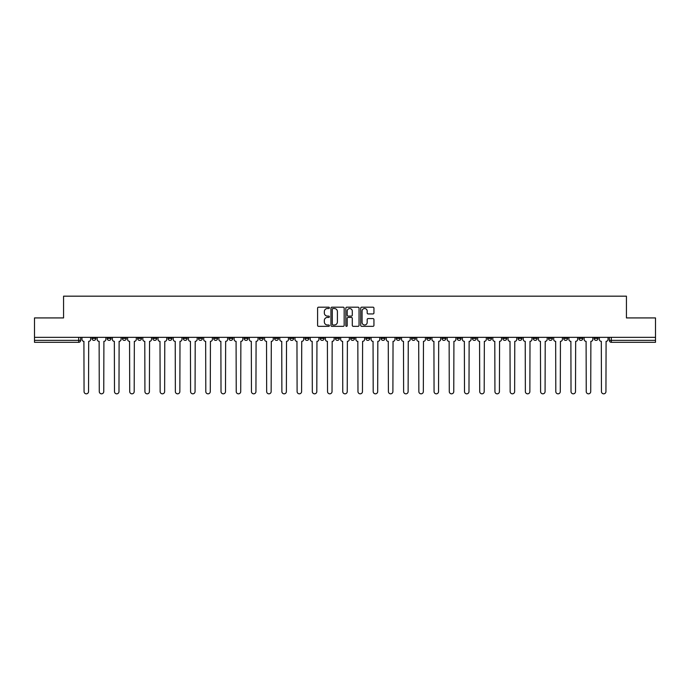 <?xml version="1.0" encoding="UTF-8"?>
<svg xmlns="http://www.w3.org/2000/svg" width="690" height="690" viewBox="0 0 690 690"><rect width="100%" height="100%" fill="white"/><g stroke="black" fill="none" stroke-linecap="round" stroke-linejoin="round"><path stroke-width="1.03" d="M329.389 307.852A0.673 0.673 0 0 0 328.725 307.188L318.547 307.188A0.957 0.957 0 0 0 317.59 308.145L317.59 325.378A0.957 0.957 0 0 0 318.547 326.336L328.725 326.336A0.673 0.673 0 0 0 329.389 325.663A0.673 0.673 0 0 0 328.725 324.99L327.405 324.99A3.062 3.062 0 0 1 324.343 321.928L324.343 320.496A3.062 3.062 0 0 1 327.405 317.426L328.725 317.426A0.673 0.673 0 0 0 329.389 316.762A0.673 0.673 0 0 0 328.725 316.089L327.405 316.089A3.062 3.062 0 0 1 324.343 313.027L324.343 311.587A3.062 3.062 0 0 1 327.405 308.525L328.725 308.525A0.673 0.673 0 0 0 329.389 307.852M594.142 337.341L594.142 338.419L598.04 338.419A1.949 1.949 0 0 1 596.091 340.368A1.949 1.949 0 0 1 594.142 338.419L594.142 337.341M502.838 337.341L502.838 338.419L506.736 338.419A1.949 1.949 0 0 1 504.787 340.368A1.949 1.949 0 0 1 502.838 338.419L502.838 337.341M487.614 337.341L487.614 338.419L491.522 338.419A1.949 1.949 0 0 1 489.572 340.368A1.949 1.949 0 0 1 487.614 338.419L487.614 337.341M396.31 337.341L396.31 338.419L400.217 338.419A1.949 1.949 0 0 1 398.259 340.368A1.949 1.949 0 0 1 396.31 338.419L396.31 337.341M381.096 337.341L381.096 338.419L384.994 338.419A1.949 1.949 0 0 1 383.045 340.368A1.949 1.949 0 0 1 381.096 338.419L381.096 337.341M365.873 337.341L365.873 338.419L369.78 338.419A1.949 1.949 0 0 1 367.83 340.368A1.949 1.949 0 0 1 365.873 338.419L365.873 337.341M335.444 337.341L335.444 338.419L339.342 338.419A1.949 1.949 0 0 1 337.393 340.368A1.949 1.949 0 0 1 335.444 338.419L335.444 337.341M305.006 338.419L305.006 337.341L305.006 338.419A1.949 1.949 0 0 0 306.955 340.368A1.949 1.949 0 0 1 305.006 338.419L308.904 338.419A1.949 1.949 0 0 1 306.955 340.368A1.949 1.949 0 0 0 308.904 338.419L308.904 337.341L308.904 338.419M289.783 338.419L289.783 337.341L289.783 338.419A1.949 1.949 0 0 0 291.741 340.368A1.949 1.949 0 0 1 289.783 338.419L293.69 338.419A1.949 1.949 0 0 1 291.741 340.368M274.568 338.419L274.568 337.341L274.568 338.419A1.949 1.949 0 0 0 276.518 340.368A1.949 1.949 0 0 1 274.568 338.419L278.475 338.419A1.949 1.949 0 0 1 276.518 340.368A1.949 1.949 0 0 0 278.475 338.419L278.475 337.341L278.475 338.419M259.354 337.341L259.354 338.419L263.252 338.419A1.949 1.949 0 0 1 261.303 340.368A1.949 1.949 0 0 1 259.354 338.419L259.354 337.341M244.131 337.341L244.131 338.419L248.038 338.419A1.949 1.949 0 0 1 246.089 340.368A1.949 1.949 0 0 1 244.131 338.419L244.131 337.341M228.916 337.341L228.916 338.419L232.815 338.419A1.949 1.949 0 0 1 230.865 340.368A1.949 1.949 0 0 1 228.916 338.419L228.916 337.341M213.702 338.419L213.702 337.341L213.702 338.419A1.949 1.949 0 0 0 215.651 340.368A1.949 1.949 0 0 1 213.702 338.419L217.6 338.419A1.949 1.949 0 0 1 215.651 340.368M183.264 338.419L183.264 337.341L183.264 338.419A1.949 1.949 0 0 0 185.213 340.368A1.949 1.949 0 0 1 183.264 338.419L187.163 338.419A1.949 1.949 0 0 1 185.213 340.368A1.949 1.949 0 0 0 187.163 338.419L187.163 337.341L187.163 338.419M168.05 338.419L168.05 337.341L168.05 338.419A1.949 1.949 0 0 0 169.999 340.368A1.949 1.949 0 0 1 168.05 338.419L171.948 338.419A1.949 1.949 0 0 1 169.999 340.368A1.949 1.949 0 0 0 171.948 338.419L171.948 337.341L171.948 338.419M152.826 338.419L152.826 337.341L152.826 338.419A1.949 1.949 0 0 0 154.776 340.368A1.949 1.949 0 0 1 152.826 338.419L156.734 338.419A1.949 1.949 0 0 1 154.776 340.368A1.949 1.949 0 0 0 156.734 338.419L156.734 337.341L156.734 338.419M137.612 338.419L137.612 337.341L137.612 338.419A1.949 1.949 0 0 0 139.561 340.368A1.949 1.949 0 0 1 137.612 338.419L141.51 338.419A1.949 1.949 0 0 1 139.561 340.368M122.389 338.419L122.389 337.341L122.389 338.419A1.949 1.949 0 0 0 124.347 340.368A1.949 1.949 0 0 1 122.389 338.419L126.296 338.419A1.949 1.949 0 0 1 124.347 340.368A1.949 1.949 0 0 0 126.296 338.419L126.296 337.341L126.296 338.419M107.174 338.419L107.174 337.341L107.174 338.419A1.949 1.949 0 0 0 109.124 340.368A1.949 1.949 0 0 1 107.174 338.419L111.073 338.419A1.949 1.949 0 0 1 109.124 340.368A1.949 1.949 0 0 0 111.073 338.419L111.073 337.341L111.073 338.419M372.98 313.933A0.957 0.957 0 0 0 373.937 312.975L373.937 308.145A0.957 0.957 0 0 0 372.98 307.188L361.681 307.188A0.957 0.957 0 0 0 360.723 308.145L360.723 325.378A0.957 0.957 0 0 0 361.681 326.336L372.98 326.336A0.957 0.957 0 0 0 373.937 325.378L373.937 319.539A0.957 0.957 0 0 0 372.98 318.582L368.149 318.582A0.957 0.957 0 0 0 367.192 319.539L367.192 322.437A2.562 2.562 0 0 1 364.63 324.99A2.562 2.562 0 0 1 362.069 322.437L362.069 311.087A2.562 2.562 0 0 1 364.63 308.525A2.562 2.562 0 0 1 367.192 311.087L367.192 312.975A0.957 0.957 0 0 0 368.149 313.933L372.98 313.933M34.5 337.341L34.5 317.926L63.566 317.926L63.566 296.174L626.434 296.174L626.434 317.926L655.5 317.926L655.5 337.341L34.5 337.341L34.5 340.368L80.644 340.368L80.644 337.341M344.163 308.145A0.957 0.957 0 0 0 343.206 307.188L331.907 307.188A0.957 0.957 0 0 0 330.95 308.145L330.95 325.378A0.957 0.957 0 0 0 331.907 326.336L343.206 326.336A0.957 0.957 0 0 0 344.163 325.378L344.163 308.145M346.794 307.188L358.093 307.188A0.957 0.957 0 0 1 359.05 308.145L359.05 325.378A0.957 0.957 0 0 1 358.093 326.336L353.263 326.336A0.957 0.957 0 0 1 352.297 325.378L352.297 318.383A0.957 0.957 0 0 0 351.339 317.426L348.139 317.426A0.957 0.957 0 0 0 347.182 318.383L347.182 325.663A0.673 0.673 0 0 1 346.509 326.336A0.673 0.673 0 0 1 345.837 325.663L345.837 308.145A0.957 0.957 0 0 1 346.794 307.188M609.356 337.341L609.356 340.368L655.5 340.368L655.5 342.318L611.314 342.318A1.949 1.949 0 0 1 609.356 340.368A1.949 1.949 0 0 0 611.314 342.318L611.314 337.341M655.5 337.341L655.5 340.368M80.644 340.368A1.949 1.949 0 0 1 78.686 342.318L34.5 342.318L34.5 340.368M598.04 337.341L598.04 338.419A1.949 1.949 0 0 1 596.091 340.368M582.826 337.341L582.826 338.419A1.949 1.949 0 0 1 580.877 340.368A1.949 1.949 0 0 1 578.927 338.419L582.826 338.419M578.927 337.341L578.927 338.419M567.611 337.341L567.611 338.419A1.949 1.949 0 0 1 565.653 340.368A1.949 1.949 0 0 1 563.704 338.419L567.611 338.419M563.704 337.341L563.704 338.419M552.388 337.341L552.388 338.419A1.949 1.949 0 0 1 550.439 340.368A1.949 1.949 0 0 1 548.49 338.419A1.949 1.949 0 0 0 550.439 340.368M548.49 337.341L548.49 338.419L552.388 338.419M537.174 337.341L537.174 338.419A1.949 1.949 0 0 1 535.224 340.368A1.949 1.949 0 0 1 533.266 338.419L537.174 338.419M533.266 337.341L533.266 338.419M521.951 337.341L521.951 338.419A1.949 1.949 0 0 1 520.001 340.368A1.949 1.949 0 0 1 518.052 338.419L521.951 338.419M518.052 337.341L518.052 338.419M506.736 337.341L506.736 338.419M491.522 337.341L491.522 338.419L491.522 337.341M476.298 337.341L476.298 338.419A1.949 1.949 0 0 1 474.349 340.368A1.949 1.949 0 0 1 472.4 338.419L476.298 338.419M472.4 337.341L472.4 338.419M461.084 337.341L461.084 338.419A1.949 1.949 0 0 1 459.135 340.368A1.949 1.949 0 0 1 457.185 338.419L461.084 338.419M457.185 337.341L457.185 338.419M445.869 337.341L445.869 338.419A1.949 1.949 0 0 1 443.911 340.368A1.949 1.949 0 0 1 441.962 338.419L445.869 338.419M441.962 337.341L441.962 338.419M430.646 337.341L430.646 338.419A1.949 1.949 0 0 1 428.697 340.368A1.949 1.949 0 0 1 426.748 338.419L430.646 338.419M426.748 337.341L426.748 338.419M415.432 337.341L415.432 338.419A1.949 1.949 0 0 1 413.483 340.368A1.949 1.949 0 0 1 411.525 338.419L415.432 338.419M411.525 337.341L411.525 338.419M400.217 337.341L400.217 338.419A1.949 1.949 0 0 1 398.259 340.368M384.994 337.341L384.994 338.419M369.78 338.419L369.78 337.341L369.78 338.419A1.949 1.949 0 0 1 367.83 340.368M354.557 337.341L354.557 338.419A1.949 1.949 0 0 1 352.607 340.368A1.949 1.949 0 0 1 350.658 338.419A1.949 1.949 0 0 0 352.607 340.368A1.949 1.949 0 0 0 354.557 338.419L350.658 338.419L350.658 337.341M339.342 338.419L339.342 337.341L339.342 338.419A1.949 1.949 0 0 1 337.393 340.368M324.128 337.341L324.128 338.419A1.949 1.949 0 0 1 322.17 340.368A1.949 1.949 0 0 1 320.22 338.419A1.949 1.949 0 0 0 322.17 340.368M320.22 337.341L320.22 338.419L324.128 338.419M293.69 337.341L293.69 338.419L293.69 337.341M263.252 338.419L263.252 337.341L263.252 338.419A1.949 1.949 0 0 1 261.303 340.368M248.038 338.419L248.038 337.341L248.038 338.419A1.949 1.949 0 0 1 246.089 340.368M232.815 338.419L232.815 337.341L232.815 338.419A1.949 1.949 0 0 1 230.865 340.368M217.6 337.341L217.6 338.419L217.6 337.341M202.386 338.419L202.386 337.341L202.386 338.419A1.949 1.949 0 0 1 200.428 340.368A1.949 1.949 0 0 1 198.479 338.419L202.386 338.419A1.949 1.949 0 0 1 200.428 340.368M198.479 337.341L198.479 338.419M141.51 337.341L141.51 338.419L141.51 337.341M95.858 337.341L95.858 338.419A1.949 1.949 0 0 1 93.909 340.368A1.949 1.949 0 0 1 91.96 338.419A1.949 1.949 0 0 0 93.909 340.368A1.949 1.949 0 0 0 95.858 338.419L95.858 337.341M91.96 337.341L91.96 338.419L95.858 338.419M332.96 308.525A0.673 0.673 0 0 0 332.287 309.198L332.287 324.326A0.673 0.673 0 0 0 332.96 324.99L334.348 324.99A3.062 3.062 0 0 0 337.41 321.928L337.41 311.587A3.062 3.062 0 0 0 334.348 308.525L332.96 308.525M352.297 311.138A2.562 2.562 0 0 0 349.744 308.577A2.562 2.562 0 0 0 347.182 311.138L347.182 315.132A0.957 0.957 0 0 0 348.139 316.089L351.339 316.089A0.957 0.957 0 0 0 352.297 315.132L352.297 311.138M81.955 337.341L81.955 339.394A1.949 1.949 0 0 0 83.913 341.343L84.059 391.584A2.243 2.243 0 0 0 86.302 393.826A2.243 2.243 0 0 0 88.544 391.584L88.691 341.343A1.949 1.949 0 0 0 90.64 339.394L90.64 337.341M97.178 337.341L97.178 339.394A1.949 1.949 0 0 0 99.127 341.343L99.274 391.584A2.243 2.243 0 0 0 101.516 393.826A2.243 2.243 0 0 0 103.759 391.584L103.905 341.343A1.949 1.949 0 0 0 105.855 339.394L105.855 337.341M112.392 337.341L112.392 339.394A1.949 1.949 0 0 0 114.342 341.343L114.488 391.584A2.243 2.243 0 0 0 116.731 393.826A2.243 2.243 0 0 0 118.982 391.584L119.12 341.343A1.949 1.949 0 0 0 121.078 339.394L121.078 337.341M127.607 337.341L127.607 339.394A1.949 1.949 0 0 0 129.565 341.343L129.711 391.584A2.243 2.243 0 0 0 131.954 393.826A2.243 2.243 0 0 0 134.196 391.584L134.343 341.343A1.949 1.949 0 0 0 136.292 339.394L136.292 337.341M142.83 337.341L142.83 339.394A1.949 1.949 0 0 0 144.779 341.343L144.926 391.584A2.243 2.243 0 0 0 147.168 393.826A2.243 2.243 0 0 0 149.411 391.584L149.558 341.343A1.949 1.949 0 0 0 151.507 339.394L151.507 337.341M158.045 337.341L158.045 339.394A1.949 1.949 0 0 0 159.994 341.343L160.14 391.584A2.243 2.243 0 0 0 162.392 393.826A2.243 2.243 0 0 0 164.634 391.584L164.781 341.343A1.949 1.949 0 0 0 166.73 339.394L166.73 337.341M173.268 337.341L173.268 339.394A1.949 1.949 0 0 0 175.217 341.343L175.364 391.584A2.243 2.243 0 0 0 177.606 393.826A2.243 2.243 0 0 0 179.849 391.584L179.995 341.343A1.949 1.949 0 0 0 181.944 339.394L181.944 337.341M188.482 337.341L188.482 339.394A1.949 1.949 0 0 0 190.431 341.343L190.578 391.584A2.243 2.243 0 0 0 192.821 393.826A2.243 2.243 0 0 0 195.063 391.584L195.21 341.343A1.949 1.949 0 0 0 197.168 339.394L197.168 337.341M203.697 337.341L203.697 339.394A1.949 1.949 0 0 0 205.655 341.343L205.801 391.584A2.243 2.243 0 0 0 208.044 393.826A2.243 2.243 0 0 0 210.286 391.584L210.433 341.343A1.949 1.949 0 0 0 212.382 339.394L212.382 337.341M218.92 337.341L218.92 339.394A1.949 1.949 0 0 0 220.869 341.343L221.016 391.584A2.243 2.243 0 0 0 223.258 393.826A2.243 2.243 0 0 0 225.501 391.584L225.647 341.343A1.949 1.949 0 0 0 227.597 339.394L227.597 337.341M234.134 337.341L234.134 339.394A1.949 1.949 0 0 0 236.084 341.343L236.23 391.584A2.243 2.243 0 0 0 238.473 393.826A2.243 2.243 0 0 0 240.724 391.584L240.862 341.343A1.949 1.949 0 0 0 242.82 339.394L242.82 337.341M249.349 337.341L249.349 339.394A1.949 1.949 0 0 0 251.307 341.343L251.453 391.584A2.243 2.243 0 0 0 253.696 393.826A2.243 2.243 0 0 0 255.938 391.584L256.085 341.343A1.949 1.949 0 0 0 258.034 339.394L258.034 337.341M264.572 337.341L264.572 339.394A1.949 1.949 0 0 0 266.521 341.343L266.668 391.584A2.243 2.243 0 0 0 268.91 393.826A2.243 2.243 0 0 0 271.153 391.584L271.299 341.343A1.949 1.949 0 0 0 273.249 339.394L273.249 337.341M279.786 337.341L279.786 339.394A1.949 1.949 0 0 0 281.736 341.343L281.882 391.584A2.243 2.243 0 0 0 284.133 393.826A2.243 2.243 0 0 0 286.376 391.584L286.522 341.343A1.949 1.949 0 0 0 288.472 339.394L288.472 337.341M295.01 337.341L295.01 339.394A1.949 1.949 0 0 0 296.959 341.343L297.105 391.584A2.243 2.243 0 0 0 299.348 393.826A2.243 2.243 0 0 0 301.59 391.584L301.737 341.343A1.949 1.949 0 0 0 303.686 339.394L303.686 337.341M310.224 337.341L310.224 339.394A1.949 1.949 0 0 0 312.173 341.343L312.32 391.584A2.243 2.243 0 0 0 314.562 393.826A2.243 2.243 0 0 0 316.805 391.584L316.952 341.343A1.949 1.949 0 0 0 318.909 339.394L318.909 337.341M325.439 337.341L325.439 339.394A1.949 1.949 0 0 0 327.396 341.343L327.534 391.584A2.243 2.243 0 0 0 329.786 393.826A2.243 2.243 0 0 0 332.028 391.584L332.175 341.343A1.949 1.949 0 0 0 334.124 339.394L334.124 337.341M340.662 337.341L340.662 339.394A1.949 1.949 0 0 0 342.611 341.343L342.757 391.584A2.243 2.243 0 0 0 345 393.826A2.243 2.243 0 0 0 347.243 391.584L347.389 341.343A1.949 1.949 0 0 0 349.338 339.394L349.338 337.341M355.876 337.341L355.876 339.394A1.949 1.949 0 0 0 357.825 341.343L357.972 391.584A2.243 2.243 0 0 0 360.214 393.826A2.243 2.243 0 0 0 362.466 391.584L362.604 341.343A1.949 1.949 0 0 0 364.562 339.394L364.562 337.341M371.091 337.341L371.091 339.394A1.949 1.949 0 0 0 373.048 341.343L373.195 391.584A2.243 2.243 0 0 0 375.438 393.826A2.243 2.243 0 0 0 377.68 391.584L377.827 341.343A1.949 1.949 0 0 0 379.776 339.394L379.776 337.341M386.314 337.341L386.314 339.394A1.949 1.949 0 0 0 388.263 341.343L388.41 391.584A2.243 2.243 0 0 0 390.652 393.826A2.243 2.243 0 0 0 392.895 391.584L393.041 341.343A1.949 1.949 0 0 0 394.99 339.394L394.99 337.341M401.528 337.341L401.528 339.394A1.949 1.949 0 0 0 403.478 341.343L403.624 391.584A2.243 2.243 0 0 0 405.867 393.826A2.243 2.243 0 0 0 408.118 391.584L408.264 341.343A1.949 1.949 0 0 0 410.214 339.394L410.214 337.341M416.751 337.341L416.751 339.394A1.949 1.949 0 0 0 418.701 341.343L418.847 391.584A2.243 2.243 0 0 0 421.09 393.826A2.243 2.243 0 0 0 423.332 391.584L423.479 341.343A1.949 1.949 0 0 0 425.428 339.394L425.428 337.341M431.966 337.341L431.966 339.394A1.949 1.949 0 0 0 433.915 341.343L434.062 391.584A2.243 2.243 0 0 0 436.304 393.826A2.243 2.243 0 0 0 438.547 391.584L438.693 341.343A1.949 1.949 0 0 0 440.651 339.394L440.651 337.341M447.18 337.341L447.18 339.394A1.949 1.949 0 0 0 449.138 341.343L449.276 391.584A2.243 2.243 0 0 0 451.527 393.826A2.243 2.243 0 0 0 453.77 391.584L453.916 341.343A1.949 1.949 0 0 0 455.866 339.394L455.866 337.341M462.404 337.341L462.404 339.394A1.949 1.949 0 0 0 464.353 341.343L464.499 391.584A2.243 2.243 0 0 0 466.742 393.826A2.243 2.243 0 0 0 468.984 391.584L469.131 341.343A1.949 1.949 0 0 0 471.08 339.394L471.08 337.341M477.618 337.341L477.618 339.394A1.949 1.949 0 0 0 479.567 341.343L479.714 391.584A2.243 2.243 0 0 0 481.956 393.826A2.243 2.243 0 0 0 484.199 391.584L484.345 341.343A1.949 1.949 0 0 0 486.303 339.394L486.303 337.341M492.832 337.341L492.832 339.394A1.949 1.949 0 0 0 494.79 341.343L494.937 391.584A2.243 2.243 0 0 0 497.18 393.826A2.243 2.243 0 0 0 499.422 391.584L499.569 341.343A1.949 1.949 0 0 0 501.518 339.394L501.518 337.341M508.056 337.341L508.056 339.394A1.949 1.949 0 0 0 510.005 341.343L510.152 391.584A2.243 2.243 0 0 0 512.394 393.826A2.243 2.243 0 0 0 514.636 391.584L514.783 341.343A1.949 1.949 0 0 0 516.732 339.394L516.732 337.341M523.27 337.341L523.27 339.394A1.949 1.949 0 0 0 525.219 341.343L525.366 391.584A2.243 2.243 0 0 0 527.609 393.826A2.243 2.243 0 0 0 529.86 391.584L530.006 341.343A1.949 1.949 0 0 0 531.956 339.394L531.956 337.341M538.493 337.341L538.493 339.394A1.949 1.949 0 0 0 540.442 341.343L540.589 391.584A2.243 2.243 0 0 0 542.832 393.826A2.243 2.243 0 0 0 545.074 391.584L545.221 341.343A1.949 1.949 0 0 0 547.17 339.394L547.17 337.341M553.708 337.341L553.708 339.394A1.949 1.949 0 0 0 555.657 341.343L555.804 391.584A2.243 2.243 0 0 0 558.046 393.826A2.243 2.243 0 0 0 560.289 391.584L560.435 341.343A1.949 1.949 0 0 0 562.393 339.394L562.393 337.341M568.922 337.341L568.922 339.394A1.949 1.949 0 0 0 570.88 341.343L571.018 391.584A2.243 2.243 0 0 0 573.269 393.826A2.243 2.243 0 0 0 575.512 391.584L575.658 341.343A1.949 1.949 0 0 0 577.608 339.394L577.608 337.341M584.145 337.341L584.145 339.394A1.949 1.949 0 0 0 586.095 341.343L586.241 391.584A2.243 2.243 0 0 0 588.484 393.826A2.243 2.243 0 0 0 590.726 391.584L590.873 341.343A1.949 1.949 0 0 0 592.822 339.394L592.822 337.341M599.36 337.341L599.36 339.394A1.949 1.949 0 0 0 601.309 341.343L601.456 391.584A2.243 2.243 0 0 0 603.698 393.826A2.243 2.243 0 0 0 605.941 391.584L606.087 341.343A1.949 1.949 0 0 0 608.045 339.394L608.045 337.341M78.686 337.341L78.686 342.318"/></g></svg>

